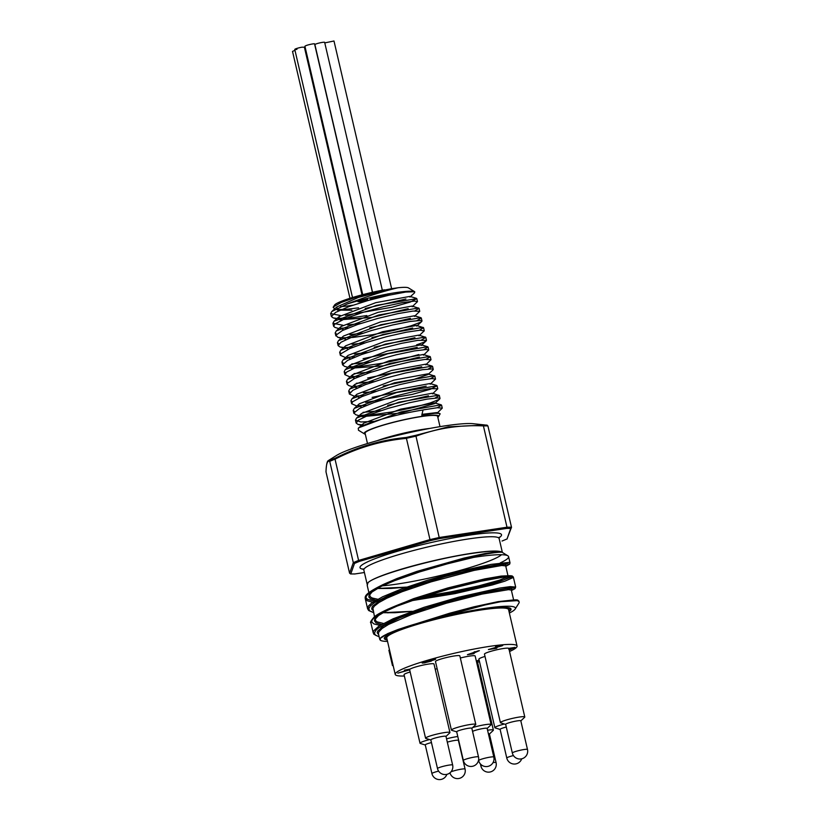<?xml version="1.0" encoding="UTF-8"?>
<svg xmlns="http://www.w3.org/2000/svg" width="820" height="820" viewBox="0 0 820 820"><rect width="100%" height="100%" fill="white"/><g stroke="black" fill="none" stroke-linecap="round" stroke-linejoin="round"><path stroke-width="1.23" d="M478.562 760.13L478.665 760.57A7.78 0.892 -13.1 0 1 486.034 757.936A7.78 0.892 -13.1 0 1 493.814 757.044L487.141 728.375A7.78 0.892 166.9 0 0 481.596 728.785A7.78 0.892 166.9 0 0 473.191 731.102A7.78 0.892 166.9 0 0 472.556 731.389M487.162 728.457L490.944 724.87A12.515 1.435 166.9 0 0 491.108 724.542A12.515 1.435 166.9 0 0 472.668 727.545M491.108 724.542L475.159 656.01A12.515 1.435 166.9 0 0 460.338 658.009M445.988 736.442L449.78 732.854A12.515 1.435 166.9 0 0 449.944 732.537L433.995 664.005A12.515 1.435 166.9 0 0 428.388 664.087A12.515 1.435 166.9 0 0 415.822 666.926A12.515 1.435 166.9 0 0 409.621 669.673L425.57 738.205A12.515 1.435 166.9 0 0 425.867 738.42L430.848 739.968M437.501 768.555L430.828 739.886A7.78 0.892 -13.1 0 1 434.672 738.174A7.78 0.892 -13.1 0 1 442.492 736.411A7.78 0.892 -13.1 0 1 445.967 736.36L452.64 765.029A7.78 0.892 -13.1 0 0 444.87 765.921A7.78 0.892 -13.1 0 0 437.501 768.555A7.78 7.78 0 0 0 448.068 773.967A7.78 7.78 0 0 0 452.64 765.029M449.944 732.537A12.515 1.435 166.9 0 0 444.337 732.619A12.515 1.435 166.9 0 0 431.771 735.458A12.515 1.435 166.9 0 0 425.57 738.205M457.775 736.503A12.515 1.435 166.9 0 0 446.551 738.83M447.32 742.141A7.78 0.892 -13.1 0 1 458.4 740.388L465.073 769.068A7.78 0.892 -13.1 0 0 459.395 769.508A7.78 0.892 -13.1 0 0 450.969 771.856M437.152 668.761A12.515 1.435 166.9 0 0 435.194 669.181M471.848 728.334L475.631 724.747A12.515 1.435 166.9 0 0 475.795 724.429L459.846 655.887A12.515 1.435 166.9 0 0 459.569 655.682A12.515 1.435 166.9 0 0 446.193 657.599A12.515 1.435 166.9 0 0 435.481 661.566L451.42 730.097A12.515 1.435 166.9 0 0 451.717 730.312L456.699 731.86M463.351 760.447L456.678 731.778A7.78 0.892 -13.1 0 1 463.341 729.308A7.78 0.892 -13.1 0 1 471.654 728.119A7.78 0.892 -13.1 0 1 471.828 728.252L478.501 756.921A7.78 0.892 -13.1 0 0 470.721 757.813A7.78 0.892 -13.1 0 0 463.351 760.447A7.78 7.78 0 0 0 473.919 765.859A7.78 7.78 0 0 0 478.501 756.921M475.795 724.429A12.515 1.435 166.9 0 0 475.518 724.214A12.515 1.435 166.9 0 0 462.142 726.13A12.515 1.435 166.9 0 0 451.42 730.097M488.392 733.746A7.78 0.892 -13.1 0 1 489.232 733.818A7.78 0.892 -13.1 0 1 489.407 733.951L496.079 762.62A7.78 0.892 -13.1 0 0 495.905 762.497A7.78 0.892 -13.1 0 0 493.015 762.61M489.417 734.033L493.209 730.446A12.515 1.435 166.9 0 0 493.373 730.128A12.515 1.435 166.9 0 0 487.572 730.241M493.373 730.128L477.424 661.596A12.515 1.435 166.9 0 0 476.389 661.268M520.833 720.893L524.615 717.305A12.515 1.435 166.9 0 0 524.79 716.987L508.841 648.456A12.515 1.435 166.9 0 0 496.325 649.891A12.515 1.435 166.9 0 0 484.466 654.124L500.415 722.656A12.515 1.435 166.9 0 0 500.702 722.871L505.684 724.419M512.336 753.006L505.663 724.337A7.78 0.892 -13.1 0 1 511.618 722.051A7.78 0.892 -13.1 0 1 520.813 720.811L527.486 749.49A7.78 0.892 -13.1 0 0 518.291 750.72A7.78 0.892 -13.1 0 0 512.336 753.006A7.78 7.78 0 0 0 522.914 758.418A7.78 7.78 0 0 0 527.486 749.49M524.79 716.987A12.515 1.435 166.9 0 0 512.274 718.422A12.515 1.435 166.9 0 0 500.415 722.656M504.392 724.019A12.515 1.435 166.9 0 0 494.86 727.688A12.515 1.435 166.9 0 0 495.147 727.904L500.128 729.451M513.453 755.568A7.78 0.892 -13.1 0 0 506.78 758.039L500.108 729.37A7.78 0.892 -13.1 0 1 506.288 727.022M485.009 656.43A12.515 1.435 166.9 0 0 478.911 659.157L494.86 727.688M366.837 315.567L352.661 317.617L337.594 318.478L333.238 317.904L331.362 316.561L335.503 312.43L348.889 306.618L368.262 300.448L388.875 295.241L405.654 292.063L414.746 291.736L414.592 292.801L409.938 297.065M358.565 307.828L345.773 309.406L336.241 309.56M334.406 309.222L333.443 306.885L341.171 302.488L356.075 297.178L374.381 292.125L391.406 288.722L358.483 297.424L336.753 306.977L337.481 310.124L351.831 310.226M365.187 308.505L405.92 298.972M409.867 296.409L375.755 302.672L338.988 316.684L339.726 319.8L371.962 317.432L408.175 308.648M414.797 310.893L419.051 308.33L412.04 306.065L377.999 312.348L341.11 326.493M340.259 328.297L343.846 329.845M369.697 327.867L410.43 318.334M414.377 315.782L380.255 322.034L343.508 336.036M342.514 337.983L346.101 339.531M371.952 337.553L412.675 328.02M419.307 330.255L423.561 327.703L416.56 325.438L382.52 331.721L345.671 345.804M344.769 347.67L348.356 349.207M374.207 347.229L414.94 337.696M421.552 339.941L425.805 337.379L418.794 335.113L384.775 341.397L348.018 355.398L343.026 359.97L341.94 361.999L343.436 363.229M347.024 357.346L350.601 358.893M363.096 358.647L417.185 347.383M421.121 344.82L387.019 351.083L350.263 365.095L351.001 368.221L383.237 365.843L419.44 357.069M426.062 359.303L430.315 356.751L423.304 354.486L389.274 360.769L352.528 374.76L353.236 377.897L355.111 378.266M367.606 378.01L421.695 366.755M425.631 364.193L391.519 370.455L354.763 384.457L355.511 387.583L357.366 387.942M383.217 385.964L412.757 379.803L427.968 374.535L432.96 369.963L433.257 369.41L432.191 368.928L422.628 369.687L405.387 373.038L384.693 378.368L365.617 384.559L352.856 390.289L349.381 394.03L354.619 396.347M430.572 378.676L434.825 376.113L427.814 373.848L393.784 380.131L356.966 394.194M356.034 396.08L359.621 397.628M372.116 397.382L426.205 386.117M430.059 383.534L396.039 389.818L359.283 403.819L354.291 408.391L353.205 410.42L354.701 411.64M358.289 405.767L361.876 407.314M387.727 405.336L428.45 395.804M435.071 398.038L439.335 395.486L432.324 393.221L398.294 399.504L361.528 413.505L356.536 418.077L355.46 420.106L360.8 421.972L374.34 421.418M360.544 415.453L362.266 416.632L401.421 412.972L434.733 403.583L434.569 402.897L400.539 409.18L363.793 423.181L358.248 428.327L358.524 430.274M365.32 434.231A38.232 4.397 -13.1 0 1 364.48 433.923A38.232 4.397 -13.1 0 1 381.197 425.652A38.232 4.397 -13.1 0 1 421.459 416.406A38.232 4.397 -13.1 0 1 438.454 416.714L440.155 413.813L436.834 412.583L421.982 414.346M439.54 413.372L435 413.259L421.777 415.166L423.038 410M423.069 409.928L437.203 407.735L442.277 408.134L436.988 413.259M364.326 425.037L358.002 424.411L356.146 423.079L358.432 420.106L369.902 414.551L388.28 408.35L409.067 402.804L427.148 399.094L438.106 397.925L440.022 398.458L439.223 399.391L430.192 402.948L413.157 407.56L392.226 411.906L372.423 414.746L360.513 415.33M362.266 416.632L355.777 414.735L353.881 412.993L359.549 408.442L374.125 402.487L394.02 396.388L414.356 391.427L430.151 388.639L437.767 388.772L432.478 393.897M366.314 405.398L358.514 405.644M356.864 406.033L351.647 403.707L352.61 401.79L361.999 396.572L379.137 390.402L399.811 384.59L418.958 380.377L431.873 378.584L435.512 379.086L430.233 384.211M364.059 395.722L356.249 395.968M361.804 386.035L354.004 386.281M352.354 386.661L349.012 385.687L347.137 384.344L347.321 383.37L354.517 378.543L370.189 372.475L390.484 366.468L410.43 361.784L425.139 359.396L431.012 359.724L425.723 364.849M359.56 376.349L351.749 376.595M350.109 376.985L344.882 374.658L346.665 372.054L357.458 366.601L375.457 360.4L396.234 354.763L414.694 350.878L426.318 349.494L428.757 350.037L423.468 355.173M418.856 354.558L403.399 358.781L382.591 363.198L362.522 366.191L349.238 366.909M347.854 367.298L344.502 366.325L342.606 364.838L347.495 360.441L361.487 354.547L381.136 348.408L401.626 343.324L417.923 340.341L426.502 340.361L423.95 342.207L416.601 344.871M355.05 356.987L347.249 357.233M345.599 357.612L340.382 355.296L341.017 353.707L349.699 348.603L366.366 342.463L386.948 336.579L406.392 332.202L419.922 330.204L424.217 330.89L418.969 335.8M352.795 347.301L344.984 347.547M343.816 347.506L339.982 346.952L338.117 345.609L340.966 342.258L353.102 336.61L371.839 330.409L392.585 324.976L410.266 321.44L420.527 320.476L421.992 320.989L420.844 322.137L411.097 325.817L393.6 330.45L372.567 334.724L353.071 337.409L342.739 337.871M341.561 337.819L337.748 337.276L335.923 335.247L342.36 330.552L357.499 324.535L377.61 318.478L397.761 313.66L413.024 311.067L419.748 311.303L414.459 316.428M348.285 327.938L340.484 328.184M338.834 328.564L334.837 327.364L333.617 326.247L334.96 323.982L345.066 318.652L362.645 312.461L383.381 306.731L402.2 302.683L414.479 301.094L417.493 301.627L412.204 306.752M391.396 288.722L398.018 287.758C383.176 291.233 366.243 296.645 347.229 303.994L331.762 311.549L330.665 313.588L340.505 315.526M345.343 315.28L391.888 307.285L410.266 302.047L416.796 298.644L376.38 305.368L333.996 321.255L332.92 323.275L342.77 325.202M347.598 324.966L360.636 323.49M418.538 307.961L378.635 315.044L336.272 330.921L335.175 332.951L336.671 334.17M349.853 334.642L362.891 333.176M417.042 320.579L421.306 318.016L420.783 317.647L380.89 324.73L338.506 340.607L337.43 342.637L338.926 343.857M352.108 344.328L365.136 342.862M423.048 327.334L383.145 334.416L340.771 350.294L339.675 352.323L341.181 353.543M354.353 354.014L367.401 352.538M425.293 337.02L385.4 344.092L343.026 359.97M351.78 363.936L369.646 362.225M423.807 349.627L428.071 347.065L427.558 346.706L387.655 353.779L345.261 369.666L344.195 371.685L345.681 372.905M354.035 373.623L371.901 371.911M429.803 356.382L389.9 363.465L347.536 379.332L346.44 381.372L347.936 382.591M356.29 383.309L374.156 381.597M428.306 368.99L432.57 366.427L432.058 366.068L392.155 373.151L349.771 389.029L348.695 391.058L350.191 392.278M363.373 392.739L376.411 391.273M434.313 375.744L394.41 382.827L352.036 398.704L350.95 400.734L352.446 401.954M365.617 402.425L412.173 394.43L430.541 389.203L437.08 385.8L396.665 392.513L354.291 408.391M363.045 412.357L380.91 410.646M438.823 395.117L398.92 402.2L356.536 418.077M437.327 407.724L441.58 405.162L441.068 404.793L401.175 411.876L358.801 427.753M384.467 289.819A38.232 4.397 166.9 0 0 334.509 305.112L333.125 307.305M340.638 306.618A38.232 4.397 166.9 0 0 352.938 305.194M401.995 292.637A38.232 4.397 166.9 0 0 404.619 291.52M414.684 291.705L408.483 287.902A38.232 4.397 166.9 0 0 398.018 287.758M347.229 303.994A43.634 5.012 -13.1 0 1 413.608 291.418M423.089 409.99A43.634 5.012 166.9 0 0 358.237 428.337M324.628 42.425A5.002 0.574 166.9 0 0 324.648 42.343A5.002 0.574 166.9 0 0 319.974 42.845A5.002 0.574 166.9 0 0 314.931 44.526A5.002 0.574 166.9 0 0 314.901 44.608L372.536 292.279M305.573 49.056L304.856 49.21M362.02 294.851L304.384 47.181L302.201 47.181C299.689 47.386 291.059 49.959 296.942 49.384M372.434 292.309L314.542 43.86C314.941 43.296 305.378 45.161 305.019 46.299M294.974 50.307L292.514 51.414L349.966 298.295M391.622 288.691L333.986 41L324.781 42.896M378.901 297.598L379.844 296.912C375.334 297.291 372.157 298.101 370.322 299.351L373.1 299.115M353.41 302.108L360.359 300.171M389.479 293.673L390.043 293.57M387.921 293.827C391.417 293.765 389.664 294.493 382.663 296.03L380.48 296.03L383.452 294.81M366.94 300.048C360.841 301.873 358.104 302.293 358.74 301.299C364.838 299.474 367.575 299.054 366.94 300.048L367.657 299.566L367.38 298.377M357.868 301.104L358.032 301.781L358.74 301.299M433.349 659.721L429.106 660.766M433.37 659.813L432.447 659.505M429.444 661.525L427.968 661.227L424.709 662.191L425.457 662.55L429.444 661.525L427.948 661.125L424.688 662.099L425.436 662.447M424.688 662.099L425.457 662.55M427.21 660.766L433.308 659.259L435.092 659.546L424.616 662.898L422.218 663.072L422.874 662.498L427.21 661.268L427.179 660.674M422.853 662.396L422.187 662.97L424.586 662.796L431.32 661.104L431.125 660.572L435.666 659.116M431.32 661.104L431.094 660.592M435.707 659.157L435.061 659.454M422.187 662.97L422.874 662.498M409.754 669.386L404.383 670.196L410.195 669.058M404.762 670.043L409.887 669.264M409.672 669.868L397.813 673.148L409.621 669.622M398.499 672.943L409.651 669.766M479.198 660.407L477.281 660.705L479.116 660.038M477.66 660.541L479.177 660.315M512.941 647.933L509.476 648.353L512.941 647.933M508.687 649.184L512.726 648.2M509.138 649.768L509.579 649.378L509.056 649.399M509.035 649.307L509.558 649.276L509.158 649.768M508.8 648.374L514.981 647.421L509.22 650.096M509.199 650.004L511.454 648.928M511.475 649.02L510.819 649.43M510.265 649.061L514.96 647.318M509.497 648.456L508.871 648.589M508.841 648.497L509.476 648.353M496.387 648.343L488.392 649.563L500.231 646.119L496.653 646.17L500.477 645.463C502.916 645.104 503.439 645.227 502.055 645.832L490.985 648.907L496.951 648.005M490.985 648.907L502.783 645.319M502.814 645.361L502.035 645.729M497.279 646.273L500.231 646.119M495.536 646.56L497.258 646.17M488.761 649.399L496.366 648.251M473.755 653.724L467.431 654.688L478.449 650.783L472.299 653.714L474.206 653.427M472.299 653.714L479.392 650.639M474.226 651.838L476.205 651.644M467.8 654.524L473.734 653.622M509.548 651.521A62.556 7.185 166.9 0 0 517.061 646.047A62.556 7.185 166.9 0 0 472.494 649.358A62.556 7.185 166.9 0 0 404.834 668.013A62.556 7.185 166.9 0 0 395.209 674.399A62.556 7.185 166.9 0 0 404.362 675.998M477.568 662.211A62.556 7.185 166.9 0 0 479.495 661.678M438.454 416.714A38.232 4.397 -13.1 0 1 437.849 417.359M365.238 433.872A37.628 4.325 -13.1 0 1 364.705 433.349A37.628 4.325 -13.1 0 1 370.486 429.506A37.628 4.325 -13.1 0 1 411.199 418.292A37.628 4.325 -13.1 0 1 438.003 416.293A37.628 4.325 -13.1 0 1 437.757 417.001M437.675 416.621L437.788 416.447A37.628 4.325 166.9 0 0 437.921 416.109M517.061 646.047L508.584 609.639A62.556 7.185 166.9 0 0 464.017 612.95A62.556 7.185 166.9 0 0 396.357 631.605A62.556 7.185 166.9 0 0 386.743 637.991L395.209 674.399M508.943 611.177A64.052 7.359 166.9 0 0 510.05 609.291A64.052 7.359 166.9 0 0 445.998 616.64A64.052 7.359 166.9 0 0 385.277 638.329A64.052 7.359 166.9 0 0 387.101 639.528M369.871 297.773L370.322 299.351M502.045 541.026A90.077 10.352 166.9 0 0 507.026 538.945L511.495 527.239L487.92 425.949A91.071 10.465 166.9 0 0 483.421 425.918L506.996 527.219A91.071 10.465 -13.1 0 1 511.495 527.239M330.193 460.297A90.415 10.393 -13.1 0 1 335.195 458.206C357.745 446.756 381.423 439.838 406.218 437.47A90.415 10.393 -13.1 0 1 415.473 435.399L448.345 426.82L482.775 425.18A90.415 10.393 -13.1 0 1 487.029 425.201L473.191 423.704A74.067 8.508 166.9 0 0 403.481 433.964A74.067 8.508 166.9 0 0 336.405 455.53L328.646 460.379L330.193 460.297L329.732 461.352L353.307 562.653L354.496 563.432L350.786 573.918A90.077 10.352 166.9 0 0 355.019 573.938L364.408 572.514L355.019 573.938M329.742 461.393C327.426 460.297 326.186 463.812 326.011 471.93L349.576 573.201L353.307 562.653A91.071 10.465 -13.1 0 1 358.596 560.439L335.021 459.138A91.071 10.465 166.9 0 0 329.732 461.352M367.278 583.573L367.411 583.358A69.454 7.985 -13.1 0 1 471.346 553.336A69.454 7.985 -13.1 0 1 501.809 552.085L507.877 555.806A74.558 8.569 -13.1 0 1 508.584 556.657A74.558 8.569 -13.1 0 1 500.251 562.899M501.491 554.72A69.454 7.985 -13.1 0 1 451.81 572.647A69.454 7.985 -13.1 0 1 382.192 585.849M367.319 585.87L367.227 583.645L368.016 582.733C374.145 575.732 433.298 559.004 471.5 553.49A69.659 8.005 -13.1 0 1 499.698 551.501L501.881 552.239L500.856 552.229C496.705 552.147 487.869 553.52 474.349 556.329A73.523 5.822 164.5 0 0 472.832 556.647L471.397 556.964C440.801 563.801 402.21 575.64 383.186 584.537C363.813 593.926 365.054 596.622 365.269 598.713L367.206 600.763L372.762 602.259M501.471 551.993A1.004 0.984 -85.4 0 0 501.881 552.239L500.856 552.229M472.832 556.647L466.795 558.287L473.581 557.405A74.558 8.569 -13.1 0 1 475.18 557.149A74.558 8.569 -13.1 0 1 507.877 555.806M379.178 636.843L373.899 634.301L373.182 632.394L373.705 630.805L378.768 626.213L393.067 618.803L423.96 607.343L458.462 597.257L499.493 588.094L510.214 586.618L515.667 587.058L513.33 577.014L511.065 576.429L504.905 576.89L480.786 581.257L449.104 589.098L421.531 597.329L397.075 606.103L381.823 613.001L374.002 617.931L371.224 621.017L370.896 622.913C369.851 622.677 370.906 620.76 374.053 617.183C377.343 613.78 388.188 608.573 406.577 601.572L469.071 583.03L500.63 576.603L509.507 575.681L512.1 575.906L513.33 577.014L513.023 577.587L504.935 581.154L492.43 584.916L454.977 593.618L411.517 600.701M401.882 612.007L387.563 612.837M473.581 557.405L447.453 563.811L419.717 571.889L394.512 580.683L379.619 587.058L371.747 591.343L366.068 596.037L365.269 598.713L367.606 608.758L368.539 605.908L371.521 603.141L382.632 596.786L401.564 588.944L427.558 580.232L461.906 570.74L490.903 564.406L509.097 562.376L510.03 562.827L509.64 564.16L505.807 566.343M519.152 602.075L518.701 600.947L516.948 600.65A74.558 8.569 -13.1 0 1 519.152 602.075A74.558 8.569 -13.1 0 1 518.896 603.151L515.165 609.055A69.556 7.995 -13.1 0 1 509.384 613.042M387.532 641.394A69.556 7.995 -13.1 0 1 380.582 640.369A69.556 7.995 -13.1 0 1 410.994 625.322A69.556 7.995 -13.1 0 1 484.241 608.512A69.556 7.995 -13.1 0 1 515.165 609.055M516.948 600.65L500.712 601.706L485.153 604.934L420.496 622.411L398.171 629.432L387.583 633.665L379.988 638.585L380.582 640.369M440.002 426.646L437.613 416.386A37.228 4.274 166.9 0 0 411.086 418.354A37.228 4.274 166.9 0 0 370.814 429.454A37.228 4.274 166.9 0 0 365.095 433.257L367.483 443.528M380.08 625.383L373.94 623.938L371.747 622.031L372.178 619.479L374.894 616.63L388.536 608.901L403.84 602.608L435.717 592.009L475.067 581.626L503.644 576.193L510.798 575.753L512.131 576.275L511.875 576.778L497.043 582.456L476.338 587.868L450.252 593.424L414.705 599.164M374.443 601.173L367.667 599.399L366.366 598.293L365.966 597.155L367.124 594.459L370.896 591.22L385.472 583.532L420.445 570.751L447.433 562.889L470.126 557.262M380.582 586.597L371.952 591.907L368.826 595.914L368.959 597.216L370.425 598.692L375.909 600.301M418.846 598.21L445.813 593.926L474.144 588.083L503.511 579.996L509.025 577.434L508.502 576.521M386.21 610.808L377.6 616.107L374.699 619.387L374.433 620.781L376.062 622.903L381.536 624.502M420.496 622.411L449.544 613.257L473.95 606.81L498.068 601.634L512.951 600.004M383.422 623.446L377.128 621.878L375.662 620.76L375.293 619.079L378.543 615.502L387.204 610.336M375.447 618.198L378.204 615.051M387.665 609.27L413.7 598.61L447.915 587.919L484.958 578.858L501.081 576.081L507.313 575.794M507.939 576.562L499.462 580.181L478.87 585.839L450.272 591.978L424.985 596.212M377.784 599.246L372.352 598.047L370.445 596.98L369.635 594.951L372.044 591.978L381.577 586.136M369.82 593.987L374.34 589.508L382.53 584.814L396.982 578.52L416.929 571.386L464.13 558.051L485.091 553.52L499.698 551.501M368.016 582.733L367.196 585.377L368.877 592.604M508.164 576.552L505.704 565.902L501.748 565.492L474.103 570.402L431.115 581.851L402.169 591.691L386.835 598.221L379.065 602.454L374.289 606.175L372.915 608.297L374.514 616.814M513.73 600.394L511.342 590.113L508.533 589.641L482.006 594.1L446.254 603.233L411.681 614.436L388.649 624.379L382.079 628.468L378.779 631.953L378.461 633.788L379.793 639.508M378.696 634.803L377.22 632.794L377.579 631.205L383.688 625.783L400.027 617.757L423.243 609.178L453.706 599.994L482.273 592.922L506.586 588.606L511.526 588.565L512.059 589.119L511.137 589.898M425.252 609.701L419.358 610.49M412.173 611.351L394.953 612.714L382.807 612.714M373.069 610.592L371.665 608.983L372.27 606.431L380.367 600.209L395.24 593.198L416.242 585.429L445.301 576.552L474.339 569.223L499.8 564.529L506.094 564.416L505.509 565.687M419.625 585.49L413.721 586.29M406.535 587.14L391.058 588.422L377.179 588.504M505.807 566.323L509.281 564.047L504.833 563.566L480.12 567.655L446.305 575.947L412.952 586.115L390.269 594.664L374.781 602.474L370.486 605.806L368.785 608.624L369.697 610.869L373.51 612.519M511.434 590.523L514.386 589.006L514.745 588.043L509.568 587.837L483.79 592.286L448.929 600.988L415.104 611.525L393.221 620.033L378.942 627.679L375.857 630.303L374.381 633.132L375.55 635.244L379.147 636.73M406.218 437.47L430.233 540.688L359.478 561.351A90.077 10.352 166.9 0 0 354.496 563.432M507.026 538.945L510.737 528.459A90.077 10.352 166.9 0 0 506.504 528.439L439.448 538.617L415.976 436.168A91.071 10.465 166.9 0 0 406.197 438.351M406.207 438.392C381.402 440.709 357.684 447.638 335.031 459.179M482.775 425.18L483.421 425.918C459.876 424.77 437.398 428.183 415.986 436.199L415.473 435.399M326.001 471.9L325.991 471.684C326.627 458.216 328.851 461.199 328.646 460.389M335.195 458.206L335.021 459.138M487.029 425.201L487.92 425.949M349.576 573.201L350.786 573.918M510.737 528.459L511.465 527.803M506.504 528.439L506.996 527.219L439.551 537.459A91.071 10.465 -13.1 0 0 429.772 539.652L358.596 560.439L359.478 561.351M393.128 665.43L392.513 665.584A63.95 7.349 -13.1 0 1 392.462 665.553L393.118 665.389M389.551 650.096L388.895 650.26L392.462 665.553M410.164 671.98A12.515 1.435 166.9 0 0 404.065 674.706L420.014 743.238A12.515 1.435 166.9 0 0 420.301 743.453L425.283 745.001M438.608 771.118A7.78 0.892 -13.1 0 0 431.935 773.588L425.262 744.919A7.78 0.892 -13.1 0 1 431.217 742.623A7.78 0.892 -13.1 0 1 431.453 742.572M429.547 739.568A12.515 1.435 166.9 0 0 420.014 743.238M480.417 763.963L480.93 766.146A7.78 0.892 -13.1 0 1 482.078 765.378M363.906 569.346A72.662 8.354 -13.1 0 1 386.917 554.525A72.662 8.354 -13.1 0 1 468.978 535.204A72.662 8.354 -13.1 0 1 499.093 537.746M499.298 537.151L499.134 538.545A69.454 7.985 166.9 0 0 468.015 539.006A69.454 7.985 166.9 0 0 398.233 554.781A69.454 7.985 166.9 0 0 363.834 570.033L363.075 568.844M387.204 639.989A65.057 7.472 -13.1 0 1 409.159 626.552A65.057 7.472 -13.1 0 1 481.873 609.506A65.057 7.472 -13.1 0 1 509.056 611.638M377.436 440.617A37.228 4.274 -13.1 0 1 429.793 428.429M439.448 538.617A90.077 10.352 166.9 0 0 430.233 540.688M478.665 760.57A7.78 7.78 0 0 0 489.243 765.982A7.78 7.78 0 0 0 493.814 757.044M449.985 772.819A7.78 7.78 0 0 0 460.502 778.006A7.78 7.78 0 0 0 465.073 769.068M480.93 766.146A7.78 7.78 0 0 0 491.498 771.558A7.78 7.78 0 0 0 496.079 762.62M506.78 758.039A7.78 7.78 0 0 0 521.704 758.818M336.589 318.877L333.238 317.904M341.089 338.25L337.748 337.276M416.703 326.124L421.695 321.553M343.344 347.936L339.982 346.952M421.213 345.486L426.195 340.915M434.733 403.583L439.725 399.012M362.645 425.775L358.002 424.411M336.753 306.987L331.762 311.549M409.795 296.389L416.283 298.285M338.988 316.684L333.996 321.255M341.253 326.35L336.272 330.921M414.295 315.751L420.783 317.647M343.498 336.046L338.506 340.607M345.753 345.722L340.771 350.294M421.06 344.8L427.558 346.706M350.253 365.095L345.261 369.666M352.528 374.771L347.536 379.332M425.559 364.172L432.058 366.068M354.763 384.467L349.771 389.029M357.028 394.133L352.036 398.704M430.069 383.534L436.558 385.431M434.569 402.897L441.068 404.793M330.665 313.588L331.362 316.561M332.92 323.275L333.617 326.247M335.175 332.951L335.872 335.933M337.43 342.637L338.117 345.579M339.685 352.323L340.372 355.296M341.94 361.999L342.606 364.9M344.185 371.685L344.882 374.658M346.44 381.372L347.137 384.344M348.695 391.058L349.392 394.03M350.95 400.734L351.636 403.717M353.205 410.42L353.891 413.393M355.46 420.106L356.146 423.079M416.796 298.654L417.493 301.627M419.051 308.33L419.737 311.272M421.306 318.016L421.992 320.989M423.561 327.703L424.237 330.644M425.805 337.379L426.502 340.361M428.06 347.065L428.757 350.037M430.315 356.751L431.002 359.683M432.57 366.427L433.267 369.41M434.825 376.113L435.512 379.086M437.08 385.8L437.767 388.741M439.325 395.486L440.022 398.458M441.58 405.162L442.267 408.104M304.917 46.227L362.727 294.657M294.759 49.395L352.497 297.516M364.48 433.923L358.432 430.213M385.051 637.365L385.277 638.329M385.051 637.396L388.075 634.926C392.698 632.292 400.806 629.165 412.419 625.527C435.41 618.557 458.534 613.227 481.801 609.526C496.295 607.394 505.356 606.872 508.994 607.928L510.05 609.291M324.648 42.343L382.335 290.218M502.178 540.995L507.221 538.883M502.363 552.424L499.134 538.545M367.073 583.932L363.834 570.033M510.03 562.848L508.584 556.657M373.243 632.968L370.896 622.913M374.986 618.854L374.658 617.419M369.359 594.643L369.02 593.219M367.606 608.758L368.672 610.521L373.541 612.632M511.444 590.543L515.021 588.627L515.667 587.069M377.251 588.463L406.587 587.12M382.878 612.663L412.214 611.33M500.712 601.706C517.994 598.877 517.492 600.168 517.779 600.127L518.957 601.224M486.475 425.057L487.305 425.262M354.834 573.969L350.509 573.949M431.935 773.588A7.78 7.78 0 0 0 446.859 774.367"/></g></svg>
